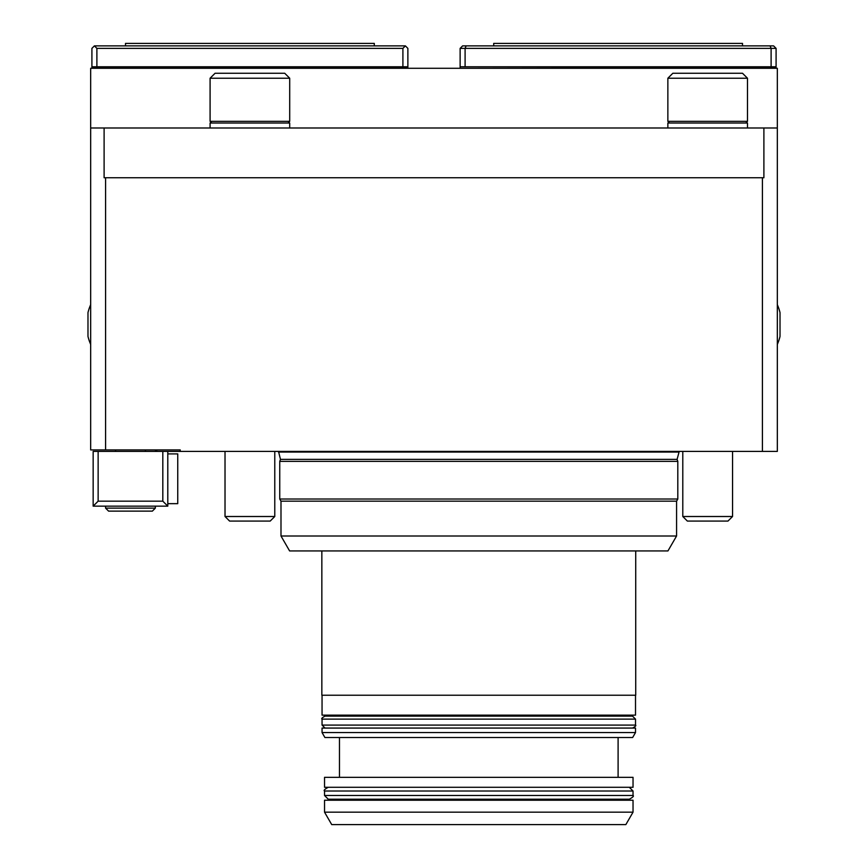 <?xml version="1.0" encoding="UTF-8"?>
<svg xmlns="http://www.w3.org/2000/svg" width="868" height="868" viewBox="0 0 868 868"><rect width="100%" height="100%" fill="white"/><g stroke="black" fill="none" stroke-linecap="round" stroke-linejoin="round"><path stroke-width="1.3" d="M478.778 737.529L324.914 737.529L322.05 732.549L635.517 732.549L632.642 737.529L478.778 737.529M635.517 732.549L635.517 728.068L322.05 728.068L322.05 732.549M478.778 777.327L324.534 777.327L324.534 787.287L633.032 787.287L633.032 777.327L478.778 777.327M332.498 800.22L332.498 799.222L629.3 799.222L328.267 799.222L324.534 795.489L633.032 795.489C634.107 796.032 632.87 797.28 629.3 799.222M629.3 787.287L633.032 791.008L324.534 791.008L324.534 795.489M478.778 824.6L331.717 824.6L324.534 812.166L633.032 812.166L625.85 824.6L478.778 824.6M633.032 812.166L633.032 800.22L324.534 800.22L324.534 812.166M325.033 716.133L632.533 716.133L635.517 719.116L322.05 719.116C321.182 718.639 322.169 717.641 325.033 716.133M325.033 728.068L322.05 725.084L635.517 725.084L635.517 719.116M635.517 695.225L635.517 715.134L322.05 715.134L322.05 695.225M635.723 550.93L635.723 695.225L321.844 695.225L321.844 550.93M776.09 48.38L776.09 66.782L771.11 66.782L771.11 48.38L460.127 48.38L462.611 45.885L773.594 45.885L776.09 48.38L771.11 48.38L770.079 45.885M771.11 66.782L465.096 66.782L465.096 48.38L466.127 45.885M742.498 45.885L742.498 43.4L493.708 43.4L493.708 45.885M465.096 66.782L460.127 66.782L460.127 48.38M776.09 68.279L776.09 67.281L460.127 66.782M460.127 68.279L460.127 67.281M777.327 344.412A49.758 49.758 0 0 0 780.017 336.469L780.017 312.589A49.758 49.758 0 0 0 777.327 304.657M777.327 127.987L777.327 68.279L90.673 68.279L90.673 449.928L180.229 449.928L180.229 451.414L777.327 451.414L777.327 127.987L763.894 127.987L763.894 177.745L762.408 177.745L762.408 451.414M90.673 304.657A49.758 49.758 0 0 0 87.983 312.589L87.983 336.469A49.758 49.758 0 0 0 90.673 344.412M93.158 506.152L93.158 451.414L167.795 451.414L167.795 506.152L93.158 506.152L98.138 501.172L162.815 501.172L162.815 451.414M288.035 123.017L289.706 121.346L210.089 121.346L211.759 123.017M210.089 78.228L289.706 78.228L284.726 73.259L215.069 73.259L210.089 78.228L210.089 121.346M274.776 451.414L274.776 516.503L225.018 516.503L225.018 451.414M274.776 516.503L270.198 521.071L229.597 521.071L225.018 516.503L229.597 521.071M152.367 511.122L108.587 511.122L105.592 508.138L155.35 508.138L152.367 511.122M105.592 506.152L105.592 508.138L105.592 506.152M145.401 449.928L145.401 451.414M745.807 123.017L747.478 121.346L667.861 121.346L669.532 123.017M667.861 78.228L747.478 78.228L742.498 73.259L672.841 73.259L667.861 78.228L667.861 121.346M732.549 451.414L732.549 516.503L682.79 516.503L682.79 451.414M732.549 516.503L727.97 521.071L687.369 521.071L682.79 516.503M94.406 45.885L405.389 45.885L402.904 48.38L96.89 48.38L94.406 45.885L91.91 48.38L91.91 67.281L407.873 67.281L407.873 68.279M96.89 48.38L96.89 66.782L407.873 66.782L407.873 48.38L405.389 45.885M374.292 45.885L374.292 43.4L125.502 43.4L125.502 45.885M96.89 66.782L91.91 66.782M402.904 66.782L402.904 48.38M91.91 67.281L91.91 68.279M210.089 127.987L210.089 123.017L289.706 123.017L289.706 127.987M762.408 177.745L104.106 177.745L104.106 127.987L763.894 127.987M667.861 127.987L667.861 123.017L747.478 123.017L747.478 127.987M98.138 451.414L98.138 501.172M162.815 501.172L167.795 506.152M167.795 451.414L180.229 451.414M278.509 451.414L280.472 459.367L279.746 461.364L279.746 499.024L677.81 499.024L677.81 461.364L279.746 461.364M679.058 451.414L679.058 452.054L278.509 452.054M105.592 177.745L105.592 449.928M104.106 127.987L90.673 127.987M679.058 452.054L677.083 459.367L280.472 459.367M167.795 453.899L177.745 453.899L177.745 503.657L167.795 503.657M677.81 499.024L676.573 501.172L280.993 501.172L279.746 499.024M676.573 501.172L676.573 536.001L280.993 536.001L280.993 501.172M676.573 536.001L667.948 550.93L289.608 550.93L280.993 536.001M339.464 737.529L339.464 777.327M618.103 737.529L618.103 777.327M633.032 791.008L633.032 795.489M324.534 791.008C323.449 790.477 324.697 789.229 328.267 787.287M625.068 799.222L625.068 800.22M322.05 725.084L322.05 719.116M635.517 725.084C636.385 725.561 635.387 726.549 632.533 728.068M330.003 715.134L330.003 716.133M627.553 715.134L627.553 716.133M289.706 78.228L289.706 121.346M155.35 506.152L155.35 508.138M115.552 449.928L115.552 451.414M747.478 78.228L747.478 121.346M157.444 451.414L154.862 449.928M677.083 459.367L677.81 461.364"/></g></svg>
